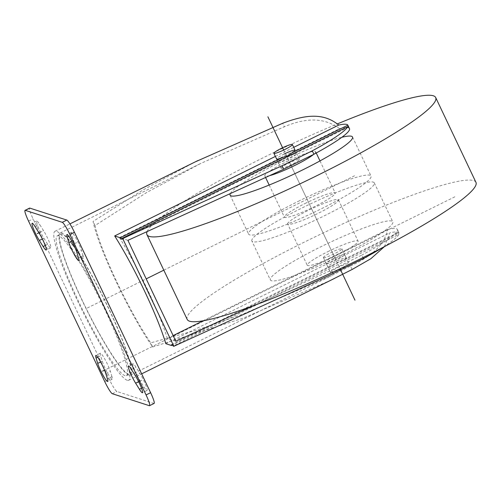 <?xml version="1.0" encoding="UTF-8"?>
<svg xmlns="http://www.w3.org/2000/svg" width="501" height="501" viewBox="0 0 501 501"><rect width="100%" height="100%" fill="white"/><g stroke="black" fill="none" stroke-linecap="round" stroke-linejoin="round"><path stroke-width="0.38" stroke-dasharray="2.5 1.88" d="M275.387 156.412L293.73 147.338M331.261 280.015L243.774 317.978L152.68 346.961A83.103 10.728 63.7 0 1 93.061 221.417L143.211 189.835L195.327 161.836M384.405 246.63L389.866 232.808A68.624 8.492 154.6 0 1 399.003 232.909L343.16 260.545L338.494 262.367L333.873 265.142L172.394 345.057M165.825 343.68L389.866 232.808M127.223 380.265A83.103 10.728 63.7 0 1 79.947 305.86A83.103 10.728 63.7 0 1 54.985 231.287A83.103 10.728 63.7 0 1 56.475 231.274A83.103 10.728 63.7 0 1 103.745 305.679A83.103 10.728 63.7 0 1 128.707 380.259A83.103 10.728 63.7 0 1 127.223 380.265M125.043 375.681A77.993 10.064 63.7 0 1 80.68 305.854A77.993 10.064 63.7 0 1 57.258 235.871A77.993 10.064 63.7 0 1 58.655 235.858A77.993 10.064 63.7 0 1 103.012 305.685A77.993 10.064 63.7 0 1 126.44 375.675A77.993 10.064 63.7 0 1 125.043 375.681M154.101 403.443A12.788 1.647 63.7 0 1 153.87 403.443L116.896 391.475A12.788 1.647 63.7 0 1 109.281 379.313L33.091 218.856A12.788 1.647 63.7 0 1 29.597 208.103M143.981 387.016A11.504 1.484 -116.3 0 0 147.006 390.479A11.504 1.484 -116.3 0 0 145.34 384.11A11.504 1.484 -116.3 0 0 139.823 373.326L136.015 367.239A11.504 1.484 -116.3 0 0 132.99 363.776A11.504 1.484 -116.3 0 0 134.65 370.145A11.504 1.484 -116.3 0 0 140.174 380.935L143.981 387.016L141.539 388.225M111.948 376.646L110.314 371.266A11.504 1.484 -116.3 0 0 105.072 359.561A11.504 1.484 -116.3 0 0 100.363 353.211A11.504 1.484 -116.3 0 0 100.62 355.785L102.254 361.165A11.504 1.484 -116.3 0 0 107.496 372.869A11.504 1.484 -116.3 0 0 112.205 379.219A11.504 1.484 -116.3 0 0 111.948 376.646L107.402 378.894M43.875 238.219L47.683 244.3A11.504 1.484 -116.3 0 0 50.707 247.77A11.504 1.484 -116.3 0 0 49.042 241.401A11.504 1.484 -116.3 0 0 43.524 230.61L39.717 224.529A11.504 1.484 -116.3 0 0 36.692 221.06A11.504 1.484 -116.3 0 0 38.358 227.429A11.504 1.484 -116.3 0 0 43.875 238.219L42.353 238.971M83.078 255.76L81.444 250.381A11.504 1.484 -116.3 0 0 76.202 238.67A11.504 1.484 -116.3 0 0 71.493 232.326A11.504 1.484 -116.3 0 0 71.749 234.894L73.384 240.273A11.504 1.484 -116.3 0 0 78.626 251.984A11.504 1.484 -116.3 0 0 83.335 258.328A11.504 1.484 -116.3 0 0 83.078 255.76L78.532 258.009M171.624 344.657L398.614 232.32L399.003 232.909C398.477 231.781 398.414 232.301 398.827 234.462L173.271 346.091M278.262 162.449A10.227 1.265 154.6 0 1 285.758 157.502A10.227 1.265 154.6 0 1 296.736 153.675A10.227 1.265 154.6 0 1 289.24 158.629A10.227 1.265 154.6 0 1 278.262 162.449L276.627 159.011A10.227 1.265 154.6 0 1 284.123 154.064M333.873 265.142A10.227 1.265 154.6 0 1 327.779 266.745A10.227 1.265 154.6 0 1 335.282 261.798A10.227 1.265 154.6 0 1 346.26 257.971A10.227 1.265 154.6 0 1 343.16 260.545M333.647 258.359A10.227 1.265 154.6 0 1 344.625 254.533A10.227 1.265 154.6 0 1 337.129 259.48A10.227 1.265 154.6 0 1 326.151 263.307A10.227 1.265 154.6 0 1 333.647 258.359M398.827 234.462A68.624 8.492 154.6 0 1 381.812 247.989M332.639 272.262L331.593 270.058L254.007 305.491M175.801 341.206L167.34 338.469A79.271 10.233 63.7 0 0 119.445 237.612L127.912 240.348M119.445 237.612L339.528 128.701A68.624 8.492 154.6 0 1 349.491 128.632M331.593 270.058L361.803 255.103L362.987 257.595M167.34 338.469L173.133 335.601M203.018 320.809L387.417 229.552A68.624 8.492 154.6 0 1 397.381 229.483A68.624 8.492 154.6 0 1 361.803 255.103M352.103 269.488L350.437 265.981L331.399 275.675L242.985 314.121L197.407 329.883L150.72 342.841A79.271 10.233 63.7 0 1 95.021 225.538L146.893 192.359L201.051 163.276L284.343 126.778L282.677 123.271M350.437 265.981C372.8 255.892 385.125 243.749 387.417 229.552M128.995 375.143A79.271 10.233 63.7 0 1 83.905 304.17A79.271 10.233 63.7 0 1 60.095 233.04A79.271 10.233 63.7 0 1 61.517 233.028A79.271 10.233 63.7 0 1 106.607 304.001A79.271 10.233 63.7 0 1 130.417 375.13A79.271 10.233 63.7 0 1 128.995 375.143M339.528 128.701C325.111 117.81 306.712 117.171 284.343 126.778M152.68 346.961L150.72 342.841M95.021 225.538L93.061 221.417M128.45 373.997A77.993 10.064 63.7 0 1 84.093 304.17A77.993 10.064 63.7 0 1 60.665 234.186A77.993 10.064 63.7 0 1 62.061 234.174A77.993 10.064 63.7 0 1 106.425 304.001A77.993 10.064 63.7 0 1 129.847 373.984A77.993 10.064 63.7 0 1 128.45 373.997M327.886 251.64A28.131 3.482 154.6 0 1 358.077 241.125A28.131 3.482 154.6 0 1 337.455 254.74A28.131 3.482 -25.4 0 1 307.257 265.254A28.131 3.482 -25.4 0 1 327.886 251.64M323.577 257.689A10.227 1.265 154.6 0 1 323.427 257.577A10.227 1.265 154.6 0 1 331.524 252.335A10.227 1.265 154.6 0 1 341.757 248.69A10.227 1.265 154.6 0 1 341.907 248.803A10.227 1.265 154.6 0 1 333.81 254.045A10.227 1.265 154.6 0 1 323.577 257.689M287.668 223.997A28.131 3.482 -25.4 0 1 308.29 210.382A28.131 3.482 154.6 0 1 338.488 199.868A28.131 3.482 154.6 0 1 317.859 213.482A28.131 3.482 -25.4 0 1 287.668 223.997L307.257 265.254M251.865 240.994A67.767 8.385 -25.4 0 1 301.552 208.197A67.767 8.385 154.6 0 1 374.291 182.865A67.767 8.385 154.6 0 1 324.604 215.662A67.767 8.385 -25.4 0 1 251.865 240.994L270.365 279.965A67.767 8.385 -25.4 0 0 343.104 254.627A67.767 8.385 154.6 0 0 392.79 221.83A67.767 8.385 154.6 0 0 320.051 247.168A67.767 8.385 -25.4 0 0 270.365 279.965M187.211 319.45A159.819 19.777 -25.4 0 1 304.389 242.096A159.819 19.777 154.6 0 1 475.95 182.345M147.125 231.575A159.819 19.777 -25.4 0 1 264.121 157.289A159.819 19.777 154.6 0 1 337.267 123.947M230.297 193.593A67.767 8.385 -25.4 0 1 279.783 162.355A67.767 8.385 154.6 0 1 341.826 137.293M298.283 201.321A67.767 8.385 154.6 0 1 371.022 175.989A67.767 8.385 154.6 0 1 321.341 208.785A67.767 8.385 -25.4 0 1 248.596 234.117A67.767 8.385 -25.4 0 1 298.283 201.321M305.028 203.506A28.131 3.482 154.6 0 1 335.219 192.991A28.131 3.482 154.6 0 1 314.597 206.6A28.131 3.482 -25.4 0 1 284.399 217.121A28.131 3.482 -25.4 0 1 305.028 203.506M269.519 175.682A28.131 3.482 -25.4 0 1 264.81 175.857A28.131 3.482 -25.4 0 1 285.432 162.249A28.131 3.482 154.6 0 1 315.63 151.728A28.131 3.482 154.6 0 1 313.651 154.383M281.13 168.292A10.227 1.265 154.6 0 1 280.98 168.179A10.227 1.265 154.6 0 1 289.077 162.938A10.227 1.265 154.6 0 1 299.31 159.293A10.227 1.265 154.6 0 1 299.46 159.406A10.227 1.265 154.6 0 1 291.363 164.647A10.227 1.265 154.6 0 1 281.13 168.292M330.654 272.588A10.227 1.265 154.6 0 1 330.503 272.475A10.227 1.265 154.6 0 1 338.601 267.233A10.227 1.265 154.6 0 1 348.834 263.589A10.227 1.265 154.6 0 1 348.984 263.701A10.227 1.265 154.6 0 1 340.887 268.943A10.227 1.265 154.6 0 1 330.654 272.588M87.306 308.021L146.198 278.875M163.802 270.164L354.52 175.782M285.864 154.627L337.023 262.361M290.217 163.796L332.67 253.187M454.87 196.799L104.546 370.17M41.796 231.374L38.934 232.79M76.597 242.641L73.384 244.231M141.902 380.171L138.683 381.762M283.691 150.037L340.58 269.857M131.469 369.488L136.015 367.239M138.652 381.687L140.174 380.935M135.276 375.575L139.823 373.326M105.767 373.521L110.314 371.266M100.613 361.972L102.254 361.165M97.708 357.226L100.62 355.785M45.24 245.515L47.683 244.3M35.17 226.778L39.717 224.529M38.978 232.859L43.524 230.61M76.897 252.629L81.444 250.381M71.743 241.087L73.384 240.273M68.837 236.34L71.749 234.894M149.329 405.691L153.87 403.443M112.349 393.723L116.896 391.475M104.734 381.562L109.281 379.313M28.544 221.11L33.091 218.856M54.985 231.287L69.915 223.897M128.707 380.259L141.658 373.846M132.99 363.776L128.444 366.024M147.006 390.479L142.459 392.734M112.205 379.219L107.659 381.468M100.363 353.211L95.816 355.466M36.692 221.06L32.145 223.308M50.707 247.77L46.161 250.018M83.335 258.328L78.789 260.583M348.42 127.141L121.968 239.209M71.493 232.326L66.946 234.574M344.625 254.533L346.26 257.971M299.46 159.406L296.736 153.675M130.417 375.13L331.393 275.669M60.095 233.04L201.051 163.282M397.381 229.483L398.984 232.865M57.258 235.871L60.665 234.186M126.44 375.675L129.847 373.984M326.151 263.307L327.779 266.745M338.488 199.868L358.077 241.125M374.291 182.865L392.79 221.83M352.522 137.024L371.022 175.989M230.097 195.152L248.596 234.117M315.63 151.728L316.231 152.999M319.989 160.915L335.219 192.991M264.81 175.857L265.58 177.479M269.169 185.044L284.399 217.121M323.427 257.577L330.503 272.475M276.627 159.011L280.98 168.179M341.907 248.803L348.984 263.701"/><path stroke-width="0.75" d="M114.673 235.946L120.321 237.775A11.504 1.484 -116.3 0 0 121.968 239.209A11.504 1.484 -116.3 0 0 122.112 238.357L122.701 238.545L173.853 346.279L173.271 346.091A11.504 1.484 -116.3 0 0 171.624 344.657A11.504 1.484 -116.3 0 0 171.474 345.508L165.825 343.68A83.103 10.728 63.7 0 0 114.673 235.946L275.387 156.412M293.73 147.338L338.707 125.075C322.744 111.848 303.606 115.324 282.677 123.271L195.327 161.836M384.405 246.63L370.865 258.716L352.103 269.488L331.261 280.015M146.06 394.938L150.607 392.684A12.788 1.647 63.7 0 1 154.101 403.443L149.555 405.691A12.788 1.647 -116.3 0 0 146.06 394.938L69.871 234.481A12.788 1.647 -116.3 0 0 62.256 222.319L25.282 210.351A12.788 1.647 -116.3 0 0 25.05 210.351A12.788 1.647 -116.3 0 0 28.544 221.11L104.734 381.562A12.788 1.647 -116.3 0 0 112.349 393.723L149.329 405.691A12.788 1.647 -116.3 0 0 149.555 405.691M150.607 392.684L74.417 232.232A12.788 1.647 63.7 0 0 66.802 220.071L29.822 208.103A12.788 1.647 63.7 0 0 29.597 208.103L25.05 210.351M131.469 369.488A11.504 1.484 -116.3 0 0 128.444 366.024A11.504 1.484 -116.3 0 0 130.11 372.393A11.504 1.484 -116.3 0 0 135.627 383.184L139.435 389.264A11.504 1.484 -116.3 0 0 142.459 392.734A11.504 1.484 -116.3 0 0 140.794 386.359A11.504 1.484 -116.3 0 0 135.276 375.575L131.469 369.488M172.394 345.057L171.474 345.508M107.402 378.894L105.767 373.521A11.504 1.484 -116.3 0 0 100.526 361.81A11.504 1.484 -116.3 0 0 95.816 355.466A11.504 1.484 -116.3 0 0 96.073 358.033L97.708 363.413A11.504 1.484 -116.3 0 0 102.949 375.124A11.504 1.484 -116.3 0 0 107.659 381.468A11.504 1.484 -116.3 0 0 107.402 378.894M39.328 240.467L43.136 246.555A11.504 1.484 -116.3 0 0 46.161 250.018A11.504 1.484 -116.3 0 0 44.501 243.649A11.504 1.484 -116.3 0 0 38.978 232.859L35.17 226.778A11.504 1.484 -116.3 0 0 32.145 223.308A11.504 1.484 -116.3 0 0 33.811 229.683A11.504 1.484 -116.3 0 0 39.328 240.467L42.353 238.971M78.532 258.009L76.897 252.629A11.504 1.484 -116.3 0 0 71.656 240.925A11.504 1.484 -116.3 0 0 66.946 234.574A11.504 1.484 -116.3 0 0 67.203 237.148L68.837 242.528A11.504 1.484 -116.3 0 0 74.079 254.232A11.504 1.484 -116.3 0 0 78.789 260.583A11.504 1.484 -116.3 0 0 78.532 258.009M338.707 125.075A68.624 8.492 154.6 0 1 347.851 125.175L292.008 152.811L287.868 155.748L282.714 157.408L120.321 237.775M347.851 125.175L348.42 127.141L347.675 126.728L122.112 238.357M284.123 154.064A10.227 1.265 154.6 0 1 295.108 150.237A10.227 1.265 154.6 0 1 292.008 152.811M282.714 157.408A10.227 1.265 154.6 0 1 276.627 159.011L273.903 153.281A10.227 1.265 154.6 0 1 282 148.039A10.227 1.265 154.6 0 1 292.233 144.394A10.227 1.265 154.6 0 1 292.384 144.507A10.227 1.265 154.6 0 1 284.286 149.749A10.227 1.265 154.6 0 1 274.053 153.394A10.227 1.265 154.6 0 1 273.903 153.281M347.675 126.728A68.624 8.492 154.6 0 1 312.286 150.814L313.914 154.252L283.704 169.2L127.912 240.348L175.801 341.206L254.007 305.491M122.701 238.545L282.069 165.762L312.286 150.814M173.853 346.279L333.221 273.496L363.438 258.541A68.624 8.492 154.6 0 0 381.812 247.989M332.639 272.262L333.221 273.496M282.069 165.762L283.704 169.2M347.882 125.25L349.491 128.632A68.624 8.492 154.6 0 1 313.914 154.252M362.987 257.595L363.438 258.541M173.133 335.601L203.018 320.809M475.95 182.345A159.819 19.777 154.6 0 1 358.766 259.7A159.819 19.777 -25.4 0 1 187.211 319.45L146.937 234.637A159.819 19.777 -25.4 0 0 318.498 174.887A159.819 19.777 154.6 0 0 435.682 97.532L475.95 182.345M337.267 123.947A159.819 19.777 154.6 0 1 435.682 97.532M147.125 231.575A159.819 19.777 -25.4 0 0 146.937 234.637M341.826 137.293A67.767 8.385 154.6 0 1 352.522 137.024A67.767 8.385 154.6 0 1 302.836 169.82A67.767 8.385 -25.4 0 1 230.097 195.152A67.767 8.385 -25.4 0 1 230.297 193.593M313.651 154.383A28.131 3.482 154.6 0 1 295.008 165.343A28.131 3.482 -25.4 0 1 269.519 175.682M146.198 278.875L163.802 270.164M104.546 370.17L102.555 371.153M38.934 232.79L37.249 233.623M73.384 244.231L72.05 244.889M138.683 381.762L137.355 382.42M267.91 116.808L283.691 150.037M340.58 269.857L354.977 300.18M135.627 383.184L138.652 381.687M139.435 389.264L141.539 388.225M97.708 363.413L100.613 361.972M96.073 358.033L97.708 357.226M43.136 246.555L45.24 245.515M68.837 242.528L71.743 241.087M67.203 237.148L68.837 236.34M25.282 210.351L29.822 208.103M62.256 222.319L66.802 220.071M69.871 234.481L74.417 232.232M141.658 373.846L334.543 278.393M69.915 223.897L197.901 160.564M316.231 152.999L319.989 160.915M265.58 177.479L269.169 185.044M292.384 144.507L295.108 150.237"/></g></svg>
